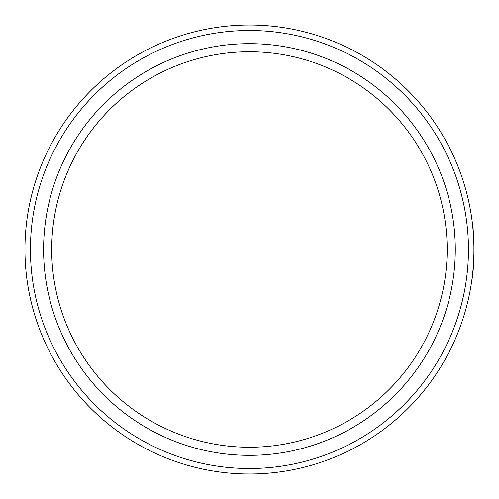<?xml version="1.0" encoding="UTF-8"?>
<svg xmlns="http://www.w3.org/2000/svg" width="499" height="499" viewBox="0 0 499 499"><rect width="100%" height="100%" fill="white"/><g stroke="black" fill="none" stroke-linecap="round" stroke-linejoin="round"><path stroke-width="0.75" d="M24.95 249.5A224.488 224.488 0 0 1 361.681 55.09A224.488 224.488 0 0 1 361.681 443.91A224.488 224.488 0 0 1 24.95 249.5M473.42 234.493L472.821 227.263M472.771 226.771L472.647 225.554L472.933 226.434M472.073 278.28L472.266 278.28A224.488 224.488 0 0 0 472.846 273.377L473.058 269.198M473.439 264.264L473.825 261.021M473.426 264.464L473.47 263.734M473.457 264.015L473.414 264.589M473.202 231.524L473.395 234.125M30.427 249.5A219.011 219.011 0 0 0 358.943 439.17A219.011 219.011 0 0 0 358.943 59.83A219.011 219.011 0 0 0 30.427 249.5M43.594 249.5A205.844 205.844 0 0 1 352.356 71.232A205.844 205.844 0 0 1 352.356 427.768A205.844 205.844 0 0 1 43.594 249.5M51.696 249.5A197.741 197.741 0 0 0 348.308 420.751A197.741 197.741 0 0 0 348.308 78.249A197.741 197.741 0 0 0 51.696 249.5M472.927 272.604A224.488 224.488 0 0 0 473.008 271.818L472.884 273.022M473.451 266.809L473.445 266.94A224.488 224.488 0 0 0 473.744 262.455M473.757 262.274L473.788 261.788A224.488 224.488 0 0 0 473.85 260.59M473.376 267.751L473.426 267.127M473.139 270.508L473.208 269.703M473.389 267.645L473.426 267.158M473.464 266.653L473.495 266.223M473.626 264.439L473.67 263.784M473.177 270.053L473.289 268.818M473.563 265.318L473.588 264.969M473.663 263.84L473.701 263.285M473.457 266.759L473.832 260.877M473.857 260.453L473.258 266.765M473.064 271.281L473.457 266.765M473.158 270.302L473.408 267.427M472.884 271.088L473.083 268.936M474.025 242.963L473.981 241.572M473.988 241.797L472.94 226.471M473.127 228.417L473.089 227.993M474.038 243.387A224.488 224.488 0 0 0 474 242.046L473.963 241.011M473.994 241.847A224.488 224.488 0 0 0 473.863 238.703L473.857 238.659M474.031 243.032L474 242.046M473.969 241.267L473.956 240.911M473.931 240.281L472.69 226.003M473.751 236.563L473.626 234.624M473.62 234.524L473.476 232.459M473.969 241.142L473.95 240.792M473.938 240.468L473.907 239.713M473.85 243.83L473.663 238.703"/></g></svg>
